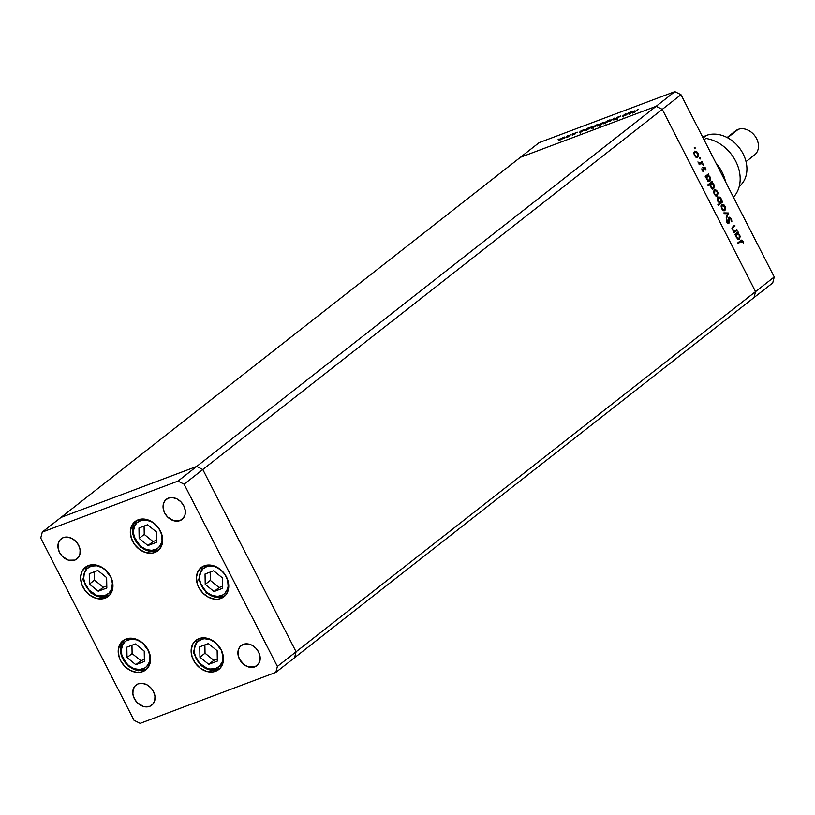 <?xml version="1.0" encoding="UTF-8"?>
<svg xmlns="http://www.w3.org/2000/svg" width="815" height="815" viewBox="0 0 815 815"><rect width="100%" height="100%" fill="white"/><g stroke="black" fill="none" stroke-linecap="round" stroke-linejoin="round"><path stroke-width="1.22" d="M754.028 297.567L755.546 291.627L662.279 109.363L656.157 106.307L520.439 157.285L60.972 517.433L520.439 157.285L656.157 106.307L196.68 466.455L60.972 517.433L42.268 532.093L40.75 538.032L134.017 720.297L140.149 723.353L275.857 672.375L277.375 666.446L184.109 484.181L177.976 481.115L42.268 532.093L60.972 517.433L196.68 466.455L656.157 106.307L662.279 109.363L202.803 469.522L196.68 466.455L60.972 517.433L196.68 466.455L177.976 481.115L196.68 466.455L202.803 469.522L662.279 109.363L755.546 291.627L296.079 651.786L202.803 469.522L196.68 466.455L202.803 469.522L184.109 484.181L202.803 469.522L296.079 651.786L294.561 657.715L296.079 651.786L202.803 469.522L296.079 651.786L277.375 666.446L275.857 672.375L754.028 297.567L755.546 291.627L296.079 651.786L294.561 657.715L296.079 651.786L277.375 666.446L184.109 484.181L177.976 481.115L42.268 532.093L40.75 538.032L134.017 720.297L140.149 723.353L275.857 672.375L772.732 282.907L754.028 297.567L755.546 291.627L774.25 276.968L680.983 94.703L662.279 109.363L755.546 291.627L754.028 297.567M126.03 638.991A18.531 14.548 51.9 0 1 147.118 648.159A18.531 14.548 51.9 0 1 145.804 669.889A18.531 14.548 51.9 0 1 142.717 671.611L144.876 669.93L142.717 671.611L139.854 672.314L136.788 672.365L130.482 670.521L124.766 666.354L120.518 660.507L119.153 657.226L118.216 650.564L119.734 644.624L123.483 640.315L128.892 638.288L135.127 638.848L141.26 641.904L146.333 647.008L149.593 653.375L150.53 660.038L150.072 663.155L147.393 668.382L142.717 671.611A18.531 14.548 51.9 0 1 121.629 662.442A18.531 14.548 51.9 0 1 122.943 640.712A18.531 14.548 51.9 0 1 126.03 638.991M88.438 565.529A18.531 14.548 51.9 0 1 109.526 574.697A18.531 14.548 51.9 0 1 108.212 596.427A18.531 14.548 51.9 0 1 105.135 598.159L107.285 596.468L105.135 598.159L102.262 598.852L96.027 598.302L89.894 595.235L84.821 590.131L81.561 583.764L80.624 577.101L82.142 571.172L85.891 566.853L91.3 564.826L94.377 564.775L100.683 566.629L106.388 570.785L110.636 576.633L112.776 583.275L112.48 589.693L109.801 594.919L105.135 598.159A18.531 14.548 51.9 0 1 84.037 588.98A18.531 14.548 51.9 0 1 85.351 567.26A18.531 14.548 51.9 0 1 88.438 565.529M138.153 519.817A18.531 14.548 51.9 0 1 159.251 528.996A18.531 14.548 51.9 0 1 157.937 550.716A18.531 14.548 51.9 0 1 154.85 552.448L157 550.757L154.85 552.448L151.987 553.151L145.742 552.59L139.62 549.524L134.546 544.42L131.286 538.053L130.349 531.4L131.867 525.461L135.616 521.152L141.015 519.114L147.26 519.675L153.393 522.741L158.467 527.845L161.727 534.212L162.664 540.865L162.205 543.992L159.516 549.208L154.85 552.448A18.531 14.548 51.9 0 1 133.762 543.279A18.531 14.548 51.9 0 1 135.076 521.549A18.531 14.548 51.9 0 1 138.153 519.817M204.229 565.814A18.531 14.548 51.9 0 1 225.327 574.993A18.531 14.548 51.9 0 1 224.013 596.712A18.531 14.548 51.9 0 1 220.926 598.444L223.086 596.753L220.926 598.444L218.063 599.147L214.987 599.198L208.681 597.344L202.976 593.188L198.728 587.34L197.362 584.049L196.425 577.397L197.943 571.458L201.692 567.148L207.102 565.111L213.336 565.671L219.469 568.738L224.543 573.841L227.803 580.209L228.74 586.871L227.222 592.8L225.592 595.215L220.926 598.444A18.531 14.548 51.9 0 1 199.838 589.276A18.531 14.548 51.9 0 1 201.152 567.546A18.531 14.548 51.9 0 1 204.229 565.814M198.952 638.624A18.531 14.548 51.9 0 1 220.04 647.793A18.531 14.548 51.9 0 1 218.736 669.523A18.531 14.548 51.9 0 1 215.649 671.254L217.799 669.563L215.649 671.254L212.786 671.947L206.541 671.397L200.419 668.331L195.335 663.227L192.075 656.859L191.138 650.197L192.656 644.268L196.405 639.948L201.814 637.921L208.059 638.481L211.197 639.724L216.902 643.881L221.16 649.728L223.3 656.37L223.004 662.789L220.315 668.015L215.649 671.254A18.531 14.548 51.9 0 1 194.551 662.075A18.531 14.548 51.9 0 1 195.865 640.346A18.531 14.548 51.9 0 1 198.952 638.624M74.837 560.099L78.627 557.124L74.837 560.099L68.552 560.2L62.449 556.472L59.515 552.438L58.038 547.863L58.242 543.432L60.096 539.825L63.315 537.594A12.785 10.035 51.9 0 1 77.863 543.921A12.785 10.035 51.9 0 1 76.956 558.907A12.785 10.035 51.9 0 1 74.837 560.099A12.785 10.035 51.9 0 1 60.29 553.772A12.785 10.035 51.9 0 1 61.186 538.786A12.785 10.035 51.9 0 1 63.315 537.594L67.411 537.085L71.761 538.358L75.703 541.231L78.637 545.255L80.104 549.84L79.901 554.271L78.057 557.868L74.837 560.099M254.81 666.874L258.6 663.899L254.81 666.874L248.524 666.965L244.296 664.857L239.488 659.213L238.011 654.628L238.214 650.207L240.068 646.601L243.288 644.37A12.785 10.035 51.9 0 1 257.835 650.696A12.785 10.035 51.9 0 1 256.929 665.682A12.785 10.035 51.9 0 1 254.81 666.874A12.785 10.035 51.9 0 1 240.262 660.547A12.785 10.035 51.9 0 1 241.159 645.562A12.785 10.035 51.9 0 1 243.288 644.37L247.383 643.85L251.733 645.123L255.676 647.996L258.61 652.031L260.077 656.605L259.873 661.036L258.029 664.643L254.81 666.874M179.962 520.612L183.752 517.637L179.962 520.612L173.677 520.714L167.574 516.985L164.65 512.951L163.173 508.366L163.377 503.945L165.231 500.339L168.44 498.108A12.785 10.035 51.9 0 1 182.988 504.434A12.785 10.035 51.9 0 1 182.091 519.42A12.785 10.035 51.9 0 1 179.962 520.612A12.785 10.035 51.9 0 1 165.414 514.285A12.785 10.035 51.9 0 1 166.321 499.3A12.785 10.035 51.9 0 1 168.44 498.108L172.546 497.588L176.886 498.862L180.828 501.734L183.762 505.769L185.239 510.353L185.036 514.774L183.181 518.381L179.962 520.612M149.675 706.361L153.475 703.386L149.675 706.361L143.399 706.462L137.297 702.734L134.363 698.7L132.886 694.125L133.089 689.694L134.944 686.087L138.163 683.856A12.785 10.035 51.9 0 1 152.711 690.183A12.785 10.035 51.9 0 1 151.804 705.169A12.785 10.035 51.9 0 1 149.675 706.361A12.785 10.035 51.9 0 1 135.127 700.034A12.785 10.035 51.9 0 1 136.034 685.048A12.785 10.035 51.9 0 1 138.163 683.856L142.258 683.347L146.608 684.62L150.551 687.493L153.475 691.517L154.952 696.102L154.748 700.523L152.894 704.129L149.675 706.361M674.851 91.647L539.143 142.625L520.439 157.285L656.157 106.307L674.851 91.647L680.983 94.703L774.25 276.968L772.732 282.907L774.25 276.968L755.546 291.627L662.279 109.363L680.983 94.703L674.851 91.647L656.157 106.307L662.279 109.363L656.157 106.307L520.439 157.285L539.143 142.625L674.851 91.647M628.559 112.847L625.971 115.129L622.466 116.26L624.871 114.232L623.21 115.873L623.954 115.75L628.559 112.847L623.954 115.75L625.472 114.008L623.241 115.516L623.455 116.097L625.971 115.129L628.559 112.847M613.848 119.907L620.602 116.188L616.425 117.849L616.69 118.358L617.261 117.289L620.612 116.025L617.128 117.543L617.841 118.114L616.7 118.959L613.848 119.907L617.016 118.572L616.425 117.849L616.935 118.633L613.858 119.937M614.5 118.134L613.624 119.764L612.972 120.009L613.675 118.796L609.08 121.476L614.5 118.134L609.08 121.476L613.675 118.796L612.972 120.009L613.624 119.764L614.5 118.134M609.742 120.569L604.282 123.136L607.47 120.824L609.712 119.958L610.231 120.009L609.742 120.569L608.846 120.233L604.21 123.106L607.939 121.71L609.742 120.569L608.846 120.233M597.303 125.245L591.782 127.782L596.152 125.001L597.731 124.603L597.303 125.245L596.407 124.909L591.782 127.782L595.5 126.376L597.303 125.245L596.407 124.909M579.302 132.417L581.309 130.604L585.353 129.371L580.107 132.366L584.844 129.921L581.309 130.604L579.302 132.417M559.1 138.917L558.092 139.559L559.294 138.998M564.367 137.613L558.846 140.149L563.471 137.277L564.795 136.971L564.367 137.613L563.471 137.277L558.846 140.149L562.564 138.754L564.367 137.613L563.471 137.277M567.77 135.667L566.751 136.299L567.963 135.738M570.755 134.567L568.167 136.839L565.905 137.664L570.755 134.567L565.905 137.664L568.167 136.839L570.755 134.567M573.169 133.64L572.15 134.271L573.363 133.711M575.125 133.905L572.252 135.137L574.504 134.149L573.841 133.915L575.166 132.988L577.407 132.213L574.83 133.334L575.125 133.905L574.707 133.426L576.45 132.407L572.252 135.137L575.145 133.894M585.679 130.013L587.656 128.22L591.7 126.987L586.454 129.982L591.191 127.537L587.656 128.22L585.679 130.013M603.874 122.362L600.584 125.184L601.847 123.951L597.833 125.418L603.65 122.291L598.332 124.858L599.219 125.194L601.847 123.951L600.584 125.184L603.874 122.362M628.538 113.917L630.535 112.113L634.579 110.881L629.109 113.937L634.08 111.431L633.184 111.085L630.535 112.113L628.538 113.917M638.247 109.353L632.684 113.081L638.247 109.353M736.882 229.565L737.249 230.268L734.06 232.764L734.274 231.613L732.257 229.3L732.278 227.334L734.661 225.215L735.028 225.928L732.746 227.935L732.848 229.473L734.59 231.053L736.882 229.565L734.824 231.032L732.98 229.728L732.848 227.752L735.028 225.928L734.661 225.215L733.031 226.499L732.522 229.912L734.274 231.613L734.06 232.764L737.249 230.268L733.918 232.489L737.249 230.268L736.882 229.565M728.366 222.77L729.323 222.424L729.252 220.671L728.742 220.865L729.221 218.705L728.63 218.929L729.507 218.084L728.681 218.4L729.507 218.084L731.035 219.052L731.758 221.843L731.483 218.695L729.557 217.197L731.483 218.695L731.839 221.497L731.198 221.344L730.882 218.777L729.68 218.002L729.181 222.994L728.131 223.514L727.082 222.607L726.532 219.571L727.479 222.179L728.498 222.699L729.15 217.371L728.804 221.731L727.428 223.116L728.264 222.78M728.416 213L726.623 218.226L726.226 217.462L727.571 213.734L724.27 213.642L723.883 212.878L728.416 213L723.883 212.878L724.27 213.642L727.571 213.734L726.226 217.462L726.623 218.226L728.467 213.102L727.459 213.357L728.416 213M724.912 210.514L723.15 210.484L721.581 208.518L721.132 206.226L722.039 204.443L723.914 204.789L725.177 206.541L725.645 208.721L724.912 210.514L725.034 206.246L721.866 204.555L721.132 206.226L721.733 208.834L723.384 210.606L724.555 210.718M717.424 195.865L715.652 195.845L714.093 193.878L713.675 191.311L714.724 189.712L716.64 190.333L718.015 192.839L717.424 195.865L717.536 191.596L714.378 189.915L713.645 191.586L714.235 194.184L715.886 195.967L717.424 195.865L716.11 196.435M706.177 176.672L705.586 177.13L705.23 176.427L708.418 173.931L708.225 175.062L710.507 178.19L709.916 181.246L707.848 180.961L706.208 178.067L706.177 176.672L706.727 179.504L709.916 181.246L710.038 176.937L708.225 175.062L708.418 173.931L705.23 176.427L705.586 177.13L706.177 176.672M695.114 147.78L694.288 148.096L695.114 147.78L694.737 148.738L694.298 147.566L695.114 147.78L694.421 147.413L694.92 148.788L695.114 147.78L694.421 147.413M697.63 157.193L695.867 157.173L694.298 155.207L693.881 152.65L694.757 151.132L696.631 151.478L698.027 153.536L698.302 155.981L697.63 157.193L697.752 152.925L694.584 151.244L693.86 152.914L694.451 155.512L696.102 157.295L697.273 157.407M700.34 157.978L699.504 158.293L700.34 157.978L699.953 158.935L699.525 157.764L700.34 157.978L699.637 157.611L700.136 158.986L700.34 157.978L699.637 157.611M702.061 161.513L702.428 162.216L699.239 164.712L699.341 163.642L697.895 161.951L699.678 163.112L702.061 161.513L699.83 163.082L697.895 161.951L699.341 163.642L699.239 164.712L702.428 162.216L699.097 164.436L702.428 162.216L702.061 161.513M703.539 164.243L702.713 164.549L703.539 164.243L703.151 165.19L702.724 164.029L703.539 164.243L702.836 163.866L703.345 165.241L703.539 164.243L702.836 163.866M704.109 167.829L703.345 168.114L705.138 168.44L705.922 170.08L705.515 168.094L703.732 167.136L703.355 170.681L702.092 170.437L701.858 168.746L702.153 170.569L703.559 171.476L702.316 170.855L701.847 168.96L703.355 170.681L703.732 167.136L705.118 167.503L705.933 169.601L705.393 169.846L705.036 168.257L704.109 167.829L703.732 171.374L704.211 167.768L703.264 168.124M710.028 184.119L708.123 185.616L707.766 184.903L712.239 181.399L712.055 182.54L714.327 185.657L713.736 188.713L711.678 188.438L710.048 185.525L710.028 184.119L710.548 186.981L713.736 188.713L713.859 184.414L712.055 182.54L712.239 181.399L707.766 184.903L708.123 185.616L710.028 184.119M721.774 201.651L722.365 201.193L722.732 201.896L718.249 205.4L717.893 204.697L719.757 203.23L717.648 200.775L717.883 197.22L719.003 196.822L720.277 197.505L721.825 200.979L721.234 198.819L718.046 197.087L717.923 201.387L719.757 203.23L717.893 204.697L718.249 205.4L722.732 201.896L722.365 201.193L721.774 201.651M735.833 234.628L735.252 235.087L734.886 234.384L738.074 231.888L737.881 233.019L740.163 236.146L739.572 239.203L737.504 238.917L735.864 236.024L735.833 234.628L736.383 237.46L739.572 239.203L739.694 234.893L737.881 233.019L738.074 231.888L734.886 234.384L735.252 235.087L735.833 234.628M740.906 241.413L742.587 241.617L741.467 241.026L738.003 243.685L737.636 242.982L741.589 240.109L743.056 241.301L743.525 243.604L742.587 241.617L743.525 243.604L743.056 241.301L740.58 240.67L737.636 242.982L738.003 243.685L740.611 241.342M694.39 148.35L695.093 148.727M694.492 151.325L695.552 151.733M697.324 156.449L696.774 157.478M696.682 157.56L697.345 156.337M695.684 151.834L694.38 151.325M693.993 152.303L694.951 151.947L697.365 153.24L697.273 156.49L694.38 155.39L694.951 151.947L693.932 152.354M694.951 151.947L694.492 154.269L695.704 156.307L697.273 156.49L696.316 156.847M694.543 152.099L695.847 151.773L697.243 153.016L697.834 155.135L697.273 156.49M699.606 158.548L700.309 158.925M699.036 163.377L699.83 163.082M698.954 163.418L700.034 162.705M702.815 164.813L703.508 165.18M703.355 170.681L702.55 170.264M702.438 171.028L703.172 170.753M702.591 170.61L702.499 169.54M702.775 167.493L704.557 168.461M704.18 168.797L703.151 168.185M703.365 168.461L703.905 168.257L703.365 168.461M704.16 167.859L703.396 167.36M709.559 180.533L710.099 179.137L709.631 177.222L709.559 180.533L706.656 179.361L707.196 175.877L709.631 177.222L707.267 175.429L707.603 174.563L708.775 174.634L707.726 175.663M709.193 181.511L709.916 181.246L709.193 181.511M706.238 176.234L707.196 175.877L706.238 176.234M707.766 175.663L707.145 176.06M708.469 180.981L707.695 181.042M708.021 181.093L708.602 180.889M711.597 183.171L711.424 182.04L712.605 182.102L711.556 183.131M713.013 188.988L713.736 188.713L713.013 188.988M712.442 189.274L713.736 188.713M709.07 184.485L707.98 185.331L709.07 184.485M709.549 184.587L710.334 183.558M713.38 188L713.665 185.158L711.923 183.171L710.059 183.711L711.016 183.355L713.461 184.699L713.38 188L710.476 186.829L711.291 183.192L710.334 183.548L710.965 183.538M712.157 188.51L711.515 188.51M710.334 183.548L709.651 184.261M711.841 188.56L712.422 188.367M714.276 189.997L715.346 190.404M717.108 195.121L716.558 196.15M716.466 196.232L717.129 195.009M715.468 190.506L714.164 189.997M714.735 190.618L714.633 193.888L714.735 190.618L713.787 190.975L715 190.466L717.149 191.912L717.068 195.162L714.174 194.052L716.793 195.315L716.11 195.518M714.337 190.771L715.631 190.445L716.905 191.484L717.597 193.338L717.068 195.162M721.519 201.753L722.732 201.896L718.107 205.125L721.774 202.252L721.519 201.753M717.434 197.24L718.046 197.087M717.944 197.169L718.983 197.597L717.394 198.198M719.095 197.668L717.842 197.169M717.332 198.259L717.964 197.953M720.766 202.446L721.326 201.061L720.847 199.135L720.766 202.446L717.862 201.264L718.402 197.79L720.847 199.135L718.983 197.597M721.774 204.636L722.834 205.054M724.596 209.761L724.046 210.79M723.965 210.871L724.627 209.649M722.966 205.146L721.652 204.636M721.825 205.411L724.637 206.552L724.555 209.801L721.662 208.701L722.233 205.258L721.214 205.665M722.233 205.258L721.774 207.581L722.986 209.618L724.555 209.801L723.598 210.158M724.077 213.265L727.51 213.459L724.077 213.265M731.483 218.695L730.953 218.899L731.483 218.695M729.507 218.084L728.681 218.369M728.498 222.699L726.837 222.169L727.133 219.999L726.46 220.244L727.133 219.999L726.532 219.571L726.868 222.24L728.427 223.555L729.323 222.424L727.927 223.748M727.55 223.055L727.846 222.088M728.967 217.574L729.72 217.992M729.843 218.094L728.753 217.544M728.09 223.575L728.376 222.678M732.064 227.894L733.857 225.857L735.028 225.928L731.89 228.118M732.094 228.037L732.848 227.752L732.094 228.037M735.731 230.462L734.824 231.032M737.432 233.65L737.259 232.52L738.441 232.591L737.381 233.62M738.848 239.467L739.572 239.203L738.848 239.467M739.215 238.489L739.5 235.647L737.758 233.661L735.894 234.19L736.852 233.834L739.286 235.178L739.215 238.489L736.312 237.318L737.127 233.671L736.169 234.037L736.801 234.017M738.125 238.938L737.351 238.999M737.677 239.05L738.258 238.846M741.395 240.17L740.58 240.67M740.845 240.476L741.63 240.965M742.526 241.505L743.056 241.301L742.526 241.505M741.63 241.974L739.949 241.77M741.833 241.209L740.804 240.466M707.196 175.877L707.002 178.964L709.284 180.686L708.357 181.032M711.016 183.355L710.823 186.431L713.105 188.153L712.188 188.499M718.402 197.79L718.209 200.867L720.501 202.599L719.533 202.966M724.555 209.801L725.116 208.446L724.392 206.124L723.129 205.085L721.54 205.462M736.852 233.834L736.658 236.921L738.94 238.642L738.023 238.989M559.304 139.518L559.589 140.068L559.304 139.518L558.846 140.149M560.567 139.559L559.905 139.284L563.766 137.837L559.905 139.284L559.538 139.752L560.628 139.681L563.878 137.745L563.084 137.582L563.766 137.837M574.83 134.118L574.565 133.599L574.83 134.118M584.844 129.921L583.958 129.585M581.024 131.877L580.321 131.623L584.253 130.145L580.321 131.623L579.985 132.112L581.085 131.999L584.375 130.043L583.54 129.901L584.253 130.145M588.247 127.996L587.737 128.393L588.247 127.996M591.191 127.537L590.305 127.201M587.37 129.493L586.668 129.239L590.6 127.761L586.668 129.239L586.331 129.728L587.432 129.616L590.722 127.66L589.887 127.517L590.6 127.761M592.24 127.14L592.525 127.69L592.24 127.14L591.782 127.782M593.503 127.181L592.841 126.916L596.702 125.459L592.841 126.916L592.515 127.405L593.565 127.313L596.916 125.286L596.02 125.215L596.702 125.459M598.332 124.858L599.219 125.194M602.153 122.902L602.947 123.33L599.697 125.011L598.923 124.634L602.519 122.78L599.168 124.451L598.618 125.113L599.626 124.878L598.923 124.634M604.679 122.474L604.964 123.024L604.679 122.474L604.21 123.106M605.942 122.515L605.28 122.24L609.141 120.793L605.28 122.24L604.913 122.708L606.003 122.637L609.253 120.702L608.459 120.538L609.141 120.793M619.074 116.555L619.818 116.565M616.425 117.849L616.598 118.358M623.241 115.516L623.455 116.097M623.954 115.75L623.322 115.73M634.08 111.431L633.184 111.085M630.25 113.377L629.547 113.132L632.776 111.4L633.561 111.808L629.211 113.621L633.102 111.93L633.846 111.217L632.776 111.4L633.479 111.655M563.084 137.582L559.905 139.284M583.54 129.901L580.321 131.623M589.887 127.517L586.668 129.239M596.02 125.215L592.841 126.916M599.626 124.878L602.866 123.157M608.459 120.538L605.28 122.24M632.776 111.4L629.547 113.132M91.066 592.128A16.483 12.938 51.9 0 1 85.432 570.612A16.483 12.938 51.9 0 1 104.992 569.593L110.82 577.193L112.368 583.133L111.747 588.725L109.027 593.116L104.636 595.653L99.236 595.928L96.415 595.195L88.743 589.917L85.239 584.538L83.69 578.599L84.312 573.006L87.032 568.605L91.423 566.079L96.822 565.793L102.405 567.811L104.992 569.593A16.483 12.938 51.9 0 1 110.626 591.12A16.483 12.938 51.9 0 1 91.066 592.128L90.771 592.933L91.066 592.128M109.281 595.48A18.531 14.548 51.9 0 1 91.198 592.75L100.775 597.283L109.261 595.49M89.426 584.09L98.218 591.252L106.816 588.012L106.633 577.631L97.841 570.48L89.242 573.709L89.426 584.09L94.52 580.107L103.301 587.258L106.775 585.954L103.301 587.258L98.218 591.252L103.301 587.258L94.52 580.107L89.426 584.09L89.242 573.709L97.841 570.48L106.633 577.631L106.816 588.012L98.218 591.252L89.426 584.09M94.367 571.784L94.52 580.107L94.367 571.784M128.658 665.59A16.483 12.938 51.9 0 1 123.024 644.064A16.483 12.938 51.9 0 1 142.584 643.055L148.412 650.645L149.96 656.584L149.328 662.177L146.618 666.578L144.591 668.106L139.599 669.543L134.006 668.657L128.658 665.59L124.369 660.812L121.792 655.036L121.313 649.158L121.904 646.468L124.624 642.067L126.651 640.539L131.633 639.103L137.236 639.989L142.584 643.055A16.483 12.938 51.9 0 1 148.218 664.571A16.483 12.938 51.9 0 1 128.658 665.59L128.363 666.395L128.658 665.59M146.873 668.932A18.531 14.548 51.9 0 1 128.79 666.201L138.356 670.735L146.853 668.952M128.464 665.937A18.531 14.548 51.9 0 1 124.114 639.907M127.018 657.552L135.81 664.704L144.408 661.474L144.224 651.093L135.433 643.942L126.834 647.171L127.018 657.552L132.101 653.569L140.893 660.721L144.367 659.417L140.893 660.721L135.81 664.704L140.893 660.721L132.101 653.569L127.018 657.552L126.834 647.171L135.433 643.942L144.224 651.093L144.408 661.474L135.81 664.704L127.018 657.552M131.959 645.246L132.101 653.569L131.959 645.246M201.58 665.223A16.483 12.938 51.9 0 1 195.946 643.707A16.483 12.938 51.9 0 1 215.506 642.689L221.334 650.289L222.892 656.228L222.261 661.821L219.541 666.212L215.15 668.748L209.75 669.023L206.929 668.29L199.257 663.013L195.753 657.634L194.204 651.694L194.836 646.101L197.546 641.7L201.937 639.174L204.565 638.736L210.158 639.622L215.506 642.689A16.483 12.938 51.9 0 1 221.14 664.215A16.483 12.938 51.9 0 1 201.58 665.223L201.285 666.028L201.58 665.223M219.795 668.575A18.531 14.548 51.9 0 1 201.713 665.845L211.289 670.378L219.785 668.585M199.94 657.185L208.732 664.347L217.33 661.108L217.147 650.727L208.355 643.575L199.757 646.804L199.94 657.185L205.034 653.202L213.815 660.354L217.299 659.05L213.815 660.354L208.732 664.347L213.815 660.354L205.034 653.202L199.94 657.185L199.757 646.804L208.355 643.575L217.147 650.727L217.33 661.108L208.732 664.347L199.94 657.185M204.881 644.879L205.034 653.202L204.881 644.879M206.867 592.423A16.483 12.938 51.9 0 1 201.234 570.897A16.483 12.938 51.9 0 1 220.794 569.889L225.083 574.667L227.66 580.433L228.129 586.311L227.538 589.011L224.828 593.412L222.801 594.94L217.809 596.376L212.216 595.49L206.867 592.423L201.04 584.824L199.481 578.884L200.113 573.291L202.833 568.901L207.224 566.364L212.623 566.089L215.445 566.822L220.794 569.889A16.483 12.938 51.9 0 1 226.427 591.405A16.483 12.938 51.9 0 1 206.867 592.423L206.572 593.228L206.867 592.423M225.083 595.765A18.531 14.548 51.9 0 1 207 593.035L216.566 597.568L225.062 595.785M205.227 584.386L214.019 591.537L222.617 588.308L222.434 577.927L213.642 570.765L205.044 574.005L205.227 584.386L210.311 580.402L219.103 587.554L222.577 586.25L219.103 587.554L214.019 591.537L219.103 587.554L210.311 580.402L205.227 584.386L205.044 574.005L213.642 570.765L222.434 577.927L222.617 588.308L214.019 591.537L205.227 584.386M210.168 572.079L210.311 580.402L210.168 572.079M140.791 546.427A16.483 12.938 51.9 0 1 135.158 524.901A16.483 12.938 51.9 0 1 154.718 523.892L159.007 528.67L161.584 534.436L162.053 540.314L161.462 543.014L158.752 547.415L156.725 548.943L151.733 550.37L146.14 549.493L140.791 546.427L134.964 538.827L133.405 532.888L134.037 527.295L136.757 522.904L141.148 520.367L146.547 520.092L152.12 522.099L154.718 523.892A16.483 12.938 51.9 0 1 160.351 545.408A16.483 12.938 51.9 0 1 140.791 546.427L140.496 547.222L140.791 546.427M159.007 549.768A18.531 14.548 51.9 0 1 140.924 547.038L150.49 551.572L158.986 549.789M140.924 547.038A18.531 14.548 51.9 0 1 136.248 520.734M139.151 538.389L147.943 545.541L156.541 542.311L156.348 531.92L147.566 524.768L138.968 527.998L139.151 538.389L144.235 534.395L153.026 541.557L156.5 540.243L153.026 541.557L147.943 545.541L153.026 541.557L144.235 534.395L139.151 538.389L138.968 527.998L147.566 524.768L156.348 531.92L156.541 542.311L147.943 545.541L139.151 538.389M144.092 526.072L144.235 534.395L144.092 526.072M725.584 181.867A35.789 28.087 -128.1 0 0 715.886 162.918A35.789 28.087 51.9 0 1 725.584 181.867M702.734 137.226A30.675 24.073 51.9 0 1 706.33 135.433A30.675 24.073 -128.1 0 0 702.734 137.226M733.632 132.947A15.332 12.031 51.9 0 1 738.176 129.381A15.332 12.031 -128.1 0 0 735.629 130.818L727.102 137.501M727.53 137.735L738.176 129.381L727.53 137.735M703.111 137.959L706.33 135.433L703.111 137.959M705.831 138.458L704.079 139.834L705.831 138.458A35.789 28.087 51.9 0 1 736.342 162.501A35.789 28.087 51.9 0 1 733.429 197.189A35.789 28.087 -128.1 0 0 736.342 162.501A35.789 28.087 -128.1 0 0 705.831 138.458M739.236 186.441A30.675 24.073 -128.1 0 0 741.181 150.5A30.675 24.073 -128.1 0 0 706.33 135.433A30.675 24.073 51.9 0 1 741.181 150.5A30.675 24.073 51.9 0 1 739.236 186.441M746.02 161.645L754.547 154.952A15.332 12.031 -128.1 0 0 755.637 136.971A15.332 12.031 -128.1 0 0 738.176 129.381A15.332 12.031 51.9 0 1 756.554 138.581A15.332 12.031 51.9 0 1 752 156.388M702.917 163.825L701.97 164.182M703.264 170.732L702.306 171.089M734.906 231.002L733.948 231.358M559.538 139.742L560.109 140.863M564.143 137.378L564.714 138.509M568.065 135.606L568.646 136.737M579.934 132.081L580.504 133.202M584.61 129.697L585.18 130.828M586.28 129.697L586.851 130.818M590.957 127.313L591.527 128.444M592.464 127.364L593.045 128.495M597.069 125.011L597.65 126.131M603.243 122.698L603.823 123.829M598.567 125.082L599.147 126.203M604.903 122.698L605.484 123.819M609.508 120.335L610.089 121.466M617.128 118.399L617.699 119.52M616.109 118.267L616.69 119.387M623.21 115.913L623.791 117.034M629.16 113.58L629.74 114.711M633.836 111.207L634.416 112.338M86.502 566.456L82.845 579.597L90.771 592.933M124.094 639.918L120.437 653.059L128.363 666.395M197.026 639.551L193.369 652.693L201.285 666.028M202.303 566.751L198.646 579.893L206.572 593.228M136.227 520.754L132.57 533.896L140.496 547.232"/></g></svg>
